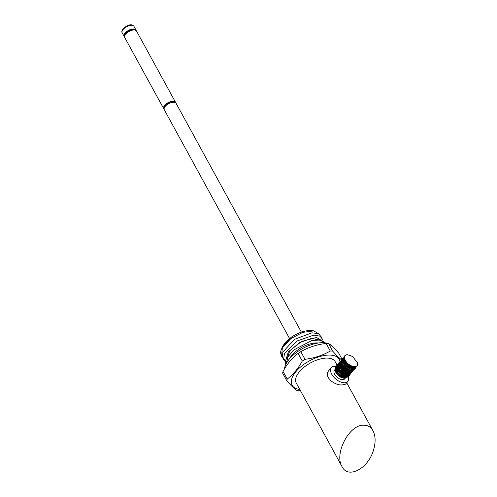 <?xml version="1.0" encoding="UTF-8"?>
<svg xmlns="http://www.w3.org/2000/svg" width="497" height="497" viewBox="0 0 497 497"><rect width="100%" height="100%" fill="white"/><g stroke="black" fill="none" stroke-linecap="round" stroke-linejoin="round"><path stroke-width="0.75" d="M136.147 30.59A6.722 3.255 151.3 0 0 135.967 30.025A6.722 3.255 151.3 0 0 131.202 29.286A6.722 3.255 151.3 0 0 125.151 33.057A6.722 3.255 151.3 0 0 124.169 36.48A6.722 3.255 151.3 0 0 124.548 36.946M163.724 108.731L124.735 37.517A6.722 3.255 -28.7 0 1 129.065 31.429A6.722 3.255 -28.7 0 1 136.532 31.056L175.522 102.276A6.722 3.255 151.3 0 0 170.757 101.531A6.722 3.255 151.3 0 0 164.706 105.308A6.722 3.255 151.3 0 0 163.724 108.731A6.722 3.255 151.3 0 0 164.103 109.197M175.708 102.842A6.722 3.255 151.3 0 0 175.522 102.276M289.571 338.594L164.29 109.762A6.722 3.255 -28.7 0 1 168.626 103.68A6.722 3.255 -28.7 0 1 176.087 103.308L301.368 332.139M135.221 30.124A6.051 2.932 151.3 0 0 128.661 30.684A6.051 2.932 151.3 0 0 124.654 35.914M174.782 102.376A6.051 2.932 151.3 0 0 168.216 102.935A6.051 2.932 151.3 0 0 164.209 108.166M342.911 361.002A30.932 14.978 151.3 0 0 342.93 360.828C340.364 359.169 336.954 355.933 332.692 351.137A30.932 14.978 151.3 0 0 330.294 351.037C322.683 355.398 314.253 358.151 304.996 359.306A30.932 14.978 151.3 0 0 302.275 361.077L298.088 353.435C292.174 357.871 287.148 363.86 283.023 371.402L287.21 379.043C293.068 374.67 298.094 368.687 302.275 361.077M299.772 389.424A26.894 13.021 -28.7 0 1 291.609 379.416A26.894 13.021 -28.7 0 1 320.379 356.392A26.894 13.021 -28.7 0 1 339.494 366.171M300.399 390.574L299.517 390.698A30.932 14.978 -28.7 0 1 297.119 390.599C294.591 388.971 291.18 385.74 286.881 380.907A30.932 14.978 -28.7 0 1 287.21 379.043M342.626 362.617A30.932 14.978 151.3 0 1 342.601 362.698L341.936 363.872M341.868 363.99L341.215 365.09M340.774 365.817L340.246 366.656M286.881 380.907L282.7 373.266A30.932 14.978 -28.7 0 1 283.023 371.402M304.996 359.306L300.815 351.671A30.932 14.978 151.3 0 0 298.088 353.435M300.815 351.671C308.333 347.341 316.763 344.583 326.113 343.402A30.932 14.978 151.3 0 1 328.511 343.495C331.033 345.123 334.444 348.354 338.743 353.193L342.93 360.828M332.692 351.137L328.511 343.495M330.294 351.037L326.113 343.402M332.039 346.285A26.894 13.021 151.3 0 0 329.331 344.067M327.815 343.446A26.894 13.021 151.3 0 0 301.257 349.304A26.894 13.021 151.3 0 0 284.532 368.805M318.397 342.992A20.104 9.735 151.3 0 0 289.534 358.791M324.752 342.806A22.191 10.741 151.3 0 0 311.836 340.532L293.814 349.919L288.049 356.759L286.508 363.009M286.452 362.344L285.067 362.4L285.471 363.307L285.067 362.4L288.403 351.783L301.567 341.47L316.539 337.5L324.218 342.073M286.558 363.301L283.57 359.319L284.508 353.535L296.603 341.159L313.688 335.14L319.95 336.14L322.92 339.706M286.471 361.512L282.576 357.933L282.762 352.255L294.323 339.42L311.936 332.797L318.509 333.698L321.615 337.326M311.836 340.538L319.658 340.029L324.553 342.445M319.72 340.035L311.513 338.364L299.536 342.657L289.708 350.95L286.912 359.331M281.557 356.163L280.619 353.118A22.191 10.741 -28.7 0 1 281.681 348.677A22.191 10.741 -28.7 0 1 290.851 338.581L282.327 347.931L281.575 356.156L282.352 357.262M290.851 338.581L302.716 332.387L313.682 330.884L319.447 334.226M282.023 347.987L288.931 339.383L282.004 348.03M282.296 347.372L282.594 346.732A20.104 9.735 -28.7 0 1 311.973 330.648L313.682 330.865M281.37 355.815L281.594 356.194M285.458 363.288L285.955 364.053M334.891 369.669L334.438 370.209A6.722 3.69 40 0 0 335.767 375.906A6.722 3.69 40 0 0 342.414 379.689A6.722 3.69 40 0 0 344.744 378.851L345.297 378.192M345.222 377.782A6.722 3.69 40 0 0 345.098 376.142M344.794 375.297A6.722 3.69 40 0 0 337.649 369.476M335.755 369.451A6.722 3.69 40 0 0 335.407 369.551M347.763 375.44A10.76 5.908 -140 0 1 347.832 381.441A10.76 5.908 -140 0 1 344.11 382.783A10.76 5.908 -140 0 1 333.468 376.738A10.76 5.908 -140 0 1 331.35 367.612A10.76 5.908 -140 0 1 335.929 366.351M340.594 368.053A10.76 5.908 -140 0 1 342.24 369.109M344.464 370.973A10.76 5.908 -140 0 1 345.794 372.415M365.469 425.277L363.158 425.183L365.469 425.277C368.724 425.799 371.234 427.637 372.998 430.781L346.713 382.771M363.158 425.183C348.844 425.128 334.096 453.991 342.011 466.577C348.204 479.506 368.799 468.317 373.732 449.331C375.769 441.908 375.527 435.726 372.998 430.781M337.028 365.071L335.158 361.661A22.185 10.741 151.3 0 0 310.538 362.891A22.185 10.741 151.3 0 0 296.237 382.97L342.011 466.577M341.545 374.57L343.694 377.956M347.832 381.441L345.539 384.175L342.296 384.939C334.624 385.653 322.938 376.763 329.057 370.346L331.35 367.612M335.668 366.854L334.959 369.998L335.208 370.799L341.458 377.061L348.068 376.974L348.285 372.756M348.826 371.862L348.677 376.248L344.763 377.235L339.47 374.67L335.842 370.122L335.953 366.308L335.953 369.985L339.581 374.539L344.875 377.099L348.788 376.117L349.012 371.899M336.786 365.314L336.674 369.128L340.302 373.676L345.595 376.241L349.509 375.254L345.483 376.372L340.19 373.812L336.562 369.259L336.786 365.314M350.615 371.16L350.118 374.527L346.204 375.515L340.911 372.949L337.283 368.395L337.395 364.587L337.395 368.265L341.023 372.812L346.316 375.378L350.124 374.527M350.839 373.663L346.925 374.651L341.632 372.091L338.01 367.538L338.233 363.593L338.122 367.401L341.75 371.955L347.043 374.521L350.845 373.669M342.315 361.884L338.954 362.729L338.842 366.544L342.47 371.097L347.763 373.657L351.677 372.669L347.651 373.794L342.358 371.228L338.73 366.68L338.954 362.729M351.982 368.675L343.912 361.226M343.042 361.021L339.675 361.872L339.563 365.68L343.191 370.234L348.49 372.793L352.398 371.812L348.378 372.93L343.085 370.371L339.457 365.817L339.675 361.872M340.283 361.145L340.283 364.817L343.912 369.37L349.211 371.936L353.125 370.948L349.099 372.073L343.806 369.507L340.178 364.953L340.283 361.145L345.104 360.692M341.004 360.282L341.01 363.959L344.638 368.507L349.931 371.073L353.845 370.085L349.82 371.209L344.527 368.644L340.899 364.096L341.004 360.282L344.551 359.468M341.843 359.288L341.731 363.096L345.359 367.65L350.652 370.215L354.566 369.228L350.54 370.352L345.247 367.786L341.619 363.232L341.843 359.288M342.563 358.424L342.452 362.238L346.08 366.786L351.373 369.352L355.293 368.364L351.267 369.488L345.968 366.923L342.34 362.369L342.563 358.424M343.172 357.697L343.178 361.375L346.807 365.929L352.1 368.488L355.902 367.637M344.011 356.703L343.899 360.511L347.527 365.065L352.82 367.631L356.734 366.643L352.708 367.768L347.409 365.202L343.781 360.648L344.011 356.703M335.208 370.799A8.07 4.43 40 0 0 339.973 376.422C337.351 374.608 335.73 372.632 335.115 370.495L335.146 370.588A7.399 4.063 -140 0 0 335.183 370.731M357.635 363.04C357.616 367.32 354.858 368.047 349.36 365.22L344.763 360.344L344.819 355.734A8.07 4.43 -140 0 1 347.614 354.728L347.869 354.759A7.803 4.28 40 0 0 345.098 359.816A7.803 4.28 40 0 0 353 366.513A7.803 4.28 40 0 0 357.635 363.04L353.081 357.107A7.399 4.063 -140 0 0 348.037 355.069L347.869 354.759M355.895 367.637L351.988 368.625L346.689 366.065L343.06 361.505L343.178 357.703M351.764 368.65L343.986 361.4L351.547 368.028M349.894 372.023L349.397 375.39M348.447 373.744L347.956 377.111L339.973 376.422M349.36 365.22A8.07 4.43 -140 0 1 344.819 355.734M343.651 378.149A6.995 3.839 -140 0 1 343.452 378.124A6.995 3.839 -140 0 1 335.376 371.346A6.995 3.839 -140 0 1 335.301 371.091M335.251 370.911A6.995 3.839 -140 0 1 336.283 367.811M337.016 367.531A6.995 3.839 -140 0 1 339.395 367.643M340.482 368.004A6.995 3.839 -140 0 1 346.564 373.887A6.995 3.839 -140 0 1 344.458 378.167M340.669 368.258A6.722 3.69 -140 0 1 346.185 377.124A6.722 3.69 -140 0 1 343.862 377.968A6.722 3.69 -140 0 1 336.339 372.992M335.966 372.321A6.722 3.69 -140 0 1 335.605 368.917M335.885 368.482A6.722 3.69 -140 0 1 336.339 368.084M337.047 367.768A6.722 3.69 -140 0 1 339.532 367.855M335.376 371.346L335.264 371.004A7.399 4.063 -140 0 0 341.88 377.639L343.849 378.18L347.384 373.458L339.606 366.451M338.73 366.252L337.712 366.177M355.175 367.451L349.913 367.898L344.123 363.226M350.658 369.19L343.912 364.798L342.762 359.244M353.734 369.178L350.137 370.091L345.278 367.749L341.948 363.587L342.042 360.101L341.75 363.816L345.08 367.979L349.944 370.321L353.535 369.401M349.186 370.905L342.458 366.506L341.315 360.965L341.029 364.674L344.353 368.836L349.217 371.184L353.007 370.035M348.472 371.775L341.737 367.37L340.594 361.828L342.122 368.283L349.733 372.135M351.565 371.762L347.968 372.675L343.11 370.333L339.774 366.171L339.867 362.686L339.588 366.401L342.918 370.563L347.776 372.905L351.373 371.986M350.652 372.849L345.583 373.067L339.793 368.401M350.118 373.483L346.521 374.396L341.663 372.054L338.333 367.892L338.426 364.407M337.513 365.5L337.42 368.985L340.749 373.148L345.608 375.49L349.397 374.347L345.8 375.26L340.942 372.918L337.612 368.755L337.506 365.5M336.27 367.755L341.135 374.8L348.677 375.204L343.421 375.651L337.625 370.979M336.214 367.041L335.972 370.706L339.302 374.868L344.166 377.211L347.763 376.297L344.359 376.981L339.501 374.645L336.171 370.482L336.258 366.991M339.532 366.264L346.223 370.886L347.229 376.925L339.681 376.161M341.88 377.639L347.036 377.155L346.148 371.271L339.656 366.562M338.382 364.463L338.134 368.122L341.47 372.284L346.334 374.626L349.981 373.651M338.438 365.177L343.309 372.222L350.646 372.849M352.093 371.129L351.963 366.5M342.57 359.474L344.284 365.693L351.888 369.551M342.775 360.008L347.639 367.053L355.175 367.457M343.495 359.145L348.36 366.19L355.734 366.786M344.228 358.138L347.154 363.829L353.721 366.966M334.754 370.048L335.282 370.7M124.169 36.48L122.187 32.87A6.722 3.255 -28.7 0 1 123.169 29.441A6.722 3.255 -28.7 0 1 129.226 25.67A6.722 3.255 -28.7 0 1 133.985 26.409L135.967 30.025M122.187 32.87C121.504 31.839 121.815 30.423 123.126 28.621C128.257 24.415 131.879 23.676 133.985 26.409M281.923 348.161L281.681 348.677M335.587 368.836L335.208 369.29M346.185 377.124L345.508 377.931M343.452 378.124L343.849 378.18"/></g></svg>
